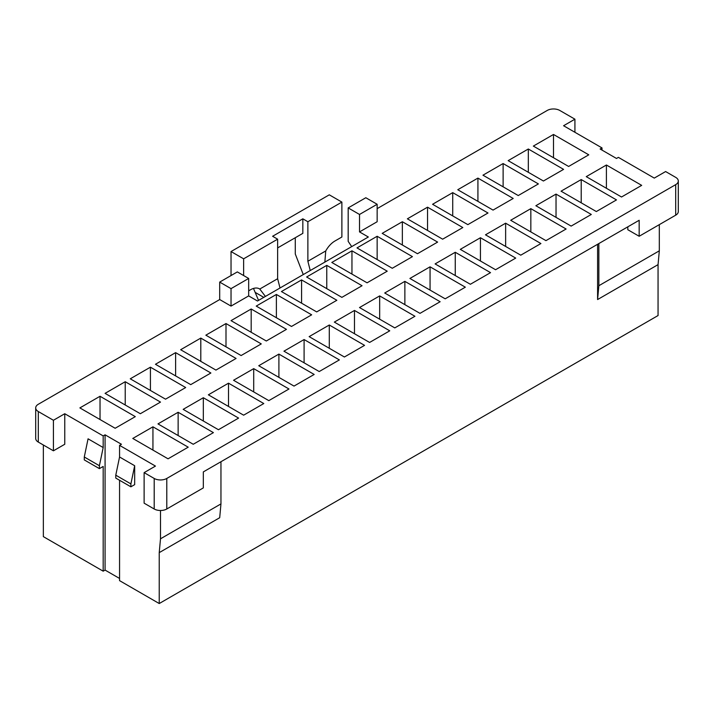 <?xml version="1.0" encoding="UTF-8"?>
<svg xmlns="http://www.w3.org/2000/svg" width="714" height="714" viewBox="0 0 714 714"><rect width="100%" height="100%" fill="white"/><g stroke="black" fill="none" stroke-linecap="round" stroke-linejoin="round"><path stroke-width="1.07" d="M325.745 250.944L307.877 261.262L307.877 221.733L341.881 202.098L341.881 237.003L334.955 241.002A17.814 10.282 120 0 0 325.745 250.944L324.852 262.109M602 150.092L602 147.914L600.108 149.003L616.485 158.463L618.378 157.366L654.274 178.098L665.618 171.547L675.694 177.367A8.907 5.141 180 0 1 678.3 181.008A8.907 5.141 180 0 1 675.694 184.64L675.694 215.182A8.907 5.141 0 0 0 678.3 211.549L678.3 181.008M303.263 274.569L295.275 253.988L295.275 237.726M307.877 261.262L310.242 270.544M307.877 221.733L302.834 218.823L272.605 236.272L277.639 239.181L243.635 258.816L243.635 275.55M277.639 247.91L302.834 233.362L302.834 218.823M231.033 275.55L231.033 251.551L329.288 194.824L341.881 202.098M231.033 251.551L243.635 258.816M675.694 215.182L639.164 236.272L627.82 229.729L627.82 226.82M588.773 154.822L553.502 134.464L533.349 146.093L568.621 166.46L588.773 154.822M563.578 169.37L528.315 149.003L508.154 160.641L543.425 181.008L563.578 169.37M538.392 183.917L503.12 163.551L482.967 175.189L518.239 195.547L538.392 183.917M513.196 198.456L477.925 178.098L457.772 189.728L493.044 210.094L513.196 198.456M488.001 213.004L452.73 192.637L432.577 204.275L467.849 224.642L488.001 213.004M462.815 227.552L427.543 207.185L407.382 218.823L442.653 239.181L462.815 227.552M437.62 242.091L402.348 221.733L382.195 233.362L417.467 253.729L437.62 242.091M412.424 256.638L377.153 236.272L357 247.91L392.272 268.277L412.424 256.638M387.229 271.186L351.957 250.819L331.805 262.457L367.076 282.815L387.229 271.186M362.043 285.725L326.771 265.367L306.618 277.005L341.881 297.363L362.043 285.725M336.847 300.273L301.576 279.915L281.423 291.544L316.695 311.911L336.847 300.273M311.652 314.82L276.38 294.454L256.228 306.092L291.499 326.459L311.652 314.82M286.457 329.359L251.185 309.001L231.033 320.64L266.304 340.997L286.457 329.359M261.27 343.907L225.999 323.549L205.846 335.178L241.109 355.545L261.27 343.907M236.075 358.455L200.804 338.088L180.651 349.726L215.923 370.093L236.075 358.455M210.88 373.003L175.608 352.636L155.456 364.274L190.727 384.632L210.88 373.003M185.685 387.541L150.422 367.183L130.26 378.813L165.532 399.18L185.685 387.541M160.498 402.089L125.227 381.722L105.074 393.36L140.337 413.727L160.498 402.089M135.303 416.637L100.031 396.27L79.879 407.908L115.15 428.266L135.303 416.637M166.79 478.451A8.907 5.141 180 0 1 154.197 478.451L144.121 472.632L144.121 503.174L154.197 508.993A8.907 5.141 0 0 0 166.79 508.993L166.79 478.451L675.694 184.64M602 147.914L563.578 125.735L574.922 119.184L574.922 132.277M377.153 208.64L547.21 110.465A8.907 5.141 180 0 1 559.803 110.465L574.922 119.184M359.517 231.916L377.153 221.733L377.153 204.275L359.517 214.459L359.517 231.916L368.335 237.003L257.486 301.005L248.668 295.908L231.033 306.092L219.698 299.55L38.306 404.267A8.907 5.141 180 0 0 35.7 407.908L35.7 438.45A8.907 5.141 0 0 0 38.306 442.091L53.425 450.811L64.76 444.269L64.76 413.727L53.425 420.269L38.306 411.541A8.907 5.141 180 0 1 35.7 407.908M144.121 472.632L155.456 466.09L119.559 445.357L121.442 444.269L105.074 434.817L103.182 435.906L64.76 413.727M188.21 447.178L152.939 426.811L132.786 438.45L168.049 458.816L188.21 447.178M213.397 432.63L178.134 412.273L157.972 423.902L193.244 444.269L213.397 432.63M238.592 418.092L203.32 397.725L183.168 409.363L218.439 429.721L238.592 418.092M263.787 403.544L228.516 383.177L208.363 394.815L243.635 415.182L263.787 403.544M288.983 388.996L253.711 368.638L233.558 380.267L268.821 400.634L288.983 388.996M314.169 374.457L278.897 354.09L258.745 365.729L294.016 386.087L314.169 374.457M339.364 359.91L304.093 339.543L283.94 351.181L319.212 371.548L339.364 359.91M364.559 345.362L329.288 325.004L309.135 336.633L344.407 357L364.559 345.362M389.755 330.814L354.483 310.456L334.331 322.094L369.593 342.452L389.755 330.814M414.941 316.275L379.669 295.908L359.517 307.547L394.788 327.904L414.941 316.275M440.136 301.727L404.865 281.361L384.712 292.999L419.984 313.366L440.136 301.727M465.332 287.18L430.06 266.822L409.907 278.46L445.179 298.818L465.332 287.18M490.527 272.641L455.255 252.274L435.103 263.912L470.365 284.27L490.527 272.641M515.713 258.093L480.442 237.726L460.289 249.364L495.561 269.731L515.713 258.093M540.909 243.545L505.637 223.187L485.484 234.817L520.756 255.184L540.909 243.545M566.104 229.007L530.832 208.64L510.68 220.278L545.951 240.636L566.104 229.007M591.299 214.459L556.028 194.092L535.866 205.73L571.138 226.097L591.299 214.459M616.485 199.911L581.214 179.553L561.061 191.182L596.333 211.549L616.485 199.911M641.681 185.363L606.409 165.005L586.256 176.644L621.528 197.002L641.681 185.363M659.317 224.642L659.317 250.819L658.058 264.635L658.058 315.543L159.231 603.535L159.231 552.627L160.498 538.811L220.956 503.906L220.956 461.726M119.559 480.272L119.559 580.634L159.231 603.535M105.074 434.817L105.074 570.084L119.559 578.447M105.074 570.084L103.182 571.173L43.349 536.633L43.349 445M265.412 296.426L259.771 289.036L277.639 278.719L277.639 239.181M259.771 289.036A17.814 10.282 120 0 0 259.468 288.849A17.814 10.282 120 0 0 250.56 289.732L248.668 290.821M280.013 287.992L277.639 278.719M253.488 288.438L258.548 300.389M130.894 486.814L130.894 483.905L115.775 475.176L115.775 478.085L130.894 486.814L134.669 484.636L134.669 465.724L130.894 483.905M134.669 465.724L119.559 456.996L119.559 445.357M115.775 475.176L119.559 456.996M160.498 510.501L160.498 538.811M231.033 306.092L231.033 288.634L248.668 278.46L237.334 271.909L219.698 282.092L219.698 299.55M248.668 278.46L248.668 295.908M351.707 246.607L348.182 241.368L348.182 207.908L359.517 214.459M99.398 465.724L84.288 456.996L88.063 438.815L103.182 447.544L99.398 465.724L99.398 468.634L103.182 466.447L103.182 571.173M103.182 435.906L103.182 447.544M99.398 468.634L84.288 459.905L84.288 456.996M166.79 508.993L203.32 487.903L203.32 471.909L639.164 220.278L639.164 236.272M53.425 450.811L53.425 420.269M348.182 207.908L365.818 197.733L377.153 204.275M220.956 503.906L219.698 517.721L159.231 552.627M658.058 264.635L597.591 299.55L598.85 285.725L659.317 250.819M598.85 285.725L598.85 243.545M597.591 299.55L597.591 244.277M606.409 165.005L606.409 188.273M553.502 134.464L553.502 157.732M581.214 179.553L581.214 202.821M528.315 149.003L528.315 172.279M556.028 194.092L556.028 217.368M503.12 163.551L503.12 186.818M530.832 208.64L530.832 231.916M477.925 178.098L477.925 201.366M505.637 223.187L505.637 246.455M452.73 192.637L452.73 215.914M480.442 237.726L480.442 261.003M427.543 207.185L427.543 230.461M455.255 252.274L455.255 275.55M402.348 221.733L402.348 245M430.06 266.822L430.06 290.089M377.153 236.272L377.153 259.548M404.865 281.361L404.865 304.637M351.957 250.819L351.957 274.096M379.669 295.908L379.669 319.185M326.771 265.367L326.771 288.634M354.483 310.456L354.483 333.724M301.576 279.915L301.576 303.182M329.288 325.004L329.288 348.271M276.38 294.454L276.38 317.73M304.093 339.543L304.093 362.819M251.185 309.001L251.185 332.269M278.897 354.09L278.897 377.358M225.999 323.549L225.999 346.817M253.711 368.638L253.711 391.906M200.804 338.088L200.804 361.364M228.516 383.177L228.516 406.453M175.608 352.636L175.608 375.903M203.32 397.725L203.32 421.001M150.422 367.183L150.422 390.451M178.134 412.273L178.134 435.54M125.227 381.722L125.227 404.999M152.939 426.811L152.939 450.088M100.031 396.27L100.031 419.546M219.698 282.092L231.033 288.634M38.306 411.541L38.306 442.091M263.787 297.363L255.523 292.588M154.197 508.993L154.197 478.451"/></g></svg>

